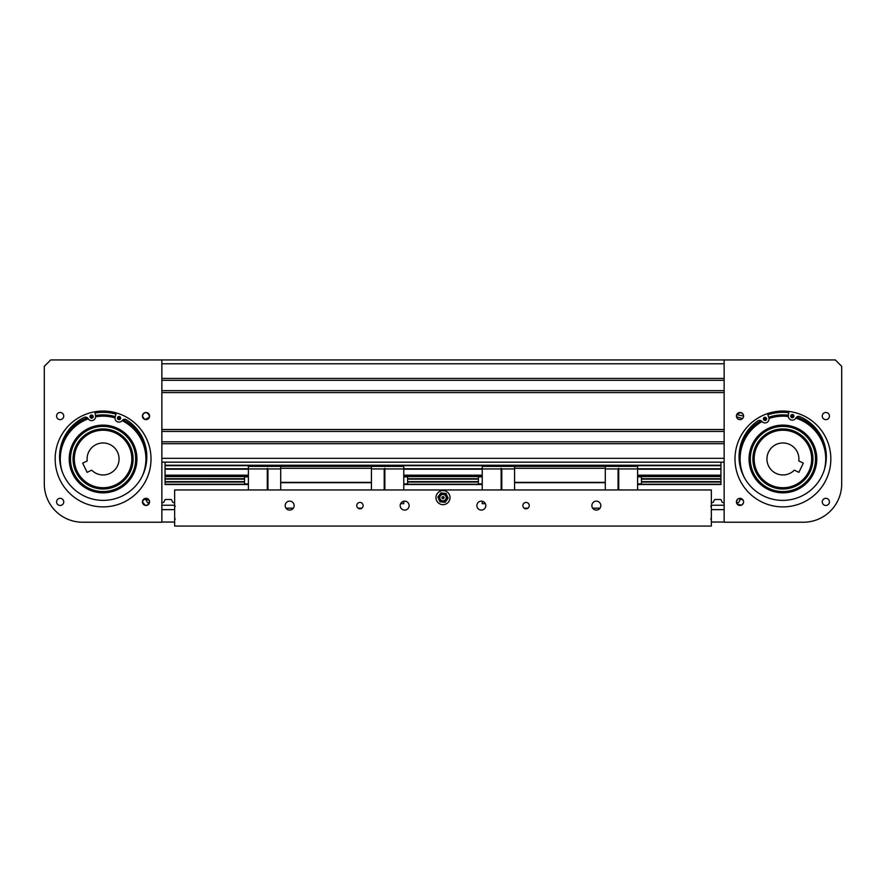 <?xml version="1.0" encoding="UTF-8"?>
<svg xmlns="http://www.w3.org/2000/svg" width="886" height="886" viewBox="0 0 886 886"><rect width="100%" height="100%" fill="white"/><g stroke="black" fill="none" stroke-linecap="round" stroke-linejoin="round"><path stroke-width="1.33" d="M720.938 465.682L720.938 462.171L724.139 462.171L161.861 462.171L165.062 462.171L165.062 465.682L720.938 465.682L720.938 478.739L641.453 478.739M724.139 359.938L161.861 359.938L161.861 522.231L82.642 522.231A38.342 38.342 0 0 1 44.3 483.889L44.3 366.328L50.69 359.938L724.139 359.938L161.861 359.938L724.139 359.938L161.861 359.938L724.139 359.938L724.139 522.231L803.358 522.231A38.342 38.342 0 0 0 841.7 483.889L841.7 366.328L835.31 359.938L724.139 359.938M724.139 380.327L161.861 380.327L724.139 380.327M724.139 390.671L161.861 390.671L724.139 390.671M724.139 431.438L161.861 431.438L724.139 431.438M724.139 441.793L161.861 441.793L724.139 441.793M56.582 416.055A3.577 3.577 0 0 1 60.159 412.477A3.577 3.577 0 0 1 63.737 416.055A3.577 3.577 0 0 1 60.159 419.632A3.577 3.577 0 0 1 56.582 416.055M56.582 501.897A3.577 3.577 0 0 1 60.159 498.32A3.577 3.577 0 0 1 63.737 501.897A3.577 3.577 0 0 1 60.159 505.474A3.577 3.577 0 0 1 56.582 501.897M143.454 413.54L142.424 416.055A3.577 3.577 0 0 1 146.002 412.477A3.577 3.577 0 0 1 149.579 416.055L147.43 412.776M146.755 412.555L144.562 412.776M149.501 415.324L149.579 416.055A3.577 3.577 0 0 1 146.002 419.632A3.577 3.577 0 0 1 142.424 416.055L142.712 414.648M143.034 414.05L145.26 412.555M146.389 412.499L149.291 414.648M149.49 502.672L148.327 502.672A1.528 1.528 0 0 1 146.943 501.797L146.068 499.925A0.764 0.764 0 0 0 145.37 499.482L143.366 499.482L144.628 498.585M145.304 498.386L147.995 498.918M149.313 500.524L149.579 501.897L149.302 500.501L144.473 498.663M144.019 498.918L142.424 501.897A3.577 3.577 0 0 1 146.002 498.32A3.577 3.577 0 0 1 149.579 501.897A3.577 3.577 0 0 1 146.002 505.474A3.577 3.577 0 0 1 142.424 501.897L145.26 505.397M144.008 419.023L142.424 416.055L144.484 419.288M144.961 419.477L149.302 417.439L149.579 416.055L147.995 419.034M145.625 505.452L146.755 505.397M147.441 505.175L149.579 501.897M103.086 411.049L103.85 411.06M55.165 458.97A47.922 47.922 0 0 1 103.086 411.049A47.922 47.922 0 0 1 151.008 458.97A47.922 47.922 0 0 1 103.086 506.892A47.922 47.922 0 0 1 55.165 458.97M147.286 505.23L144.717 505.23L147.286 505.23M147.375 419.355L144.628 419.355M110.019 473.368A15.97 15.97 0 0 0 117.473 452.037A15.97 15.97 0 0 0 87.227 460.941L82.675 463.134L87.116 472.349L91.668 470.145A15.97 15.97 0 0 0 110.019 473.368M74.911 464.74A28.751 28.751 0 0 1 106.342 430.408A28.751 28.751 0 0 0 77.182 471.463A28.751 28.751 0 0 0 115.568 484.875A28.751 28.751 0 0 0 128.979 446.489A28.751 28.751 0 0 0 74.911 464.74A28.751 28.751 0 0 0 108.845 487.145M115.568 484.875A28.751 28.751 0 0 0 131.25 453.211A28.751 28.751 0 0 1 99.819 487.544A28.751 28.751 0 0 1 74.513 455.714A28.751 28.751 0 0 0 115.568 484.875M136.256 452.192A33.867 33.867 0 0 1 109.864 492.151A33.867 33.867 0 0 1 69.905 465.759A33.867 33.867 0 0 1 96.297 425.801A33.867 33.867 0 0 1 136.256 452.192L134.916 447.408M88.235 418.823A42.805 42.805 0 0 0 62.242 471.784M142.325 476.092A42.805 42.805 0 0 0 122.146 420.64M95.61 416.819A4.02 4.02 0 0 0 95.566 415.911L94.835 411.768A47.922 47.922 0 0 1 116.332 412.92L115.169 416.963A4.02 4.02 0 0 0 122.279 420.473A3.023 3.023 0 0 1 126.299 419.709A43.647 43.647 0 0 1 100.86 500.313A43.647 43.647 0 0 1 84.203 417.45A3.023 3.023 0 0 1 88.124 418.635A4.02 4.02 0 0 0 95.61 416.819A42.805 42.805 0 0 1 115.014 417.86M119.721 419.532A42.805 42.805 0 0 0 117.561 418.69M92.997 417.372A42.805 42.805 0 0 0 90.771 417.97M131.25 453.211A28.751 28.751 0 0 0 97.316 430.806A28.751 28.751 0 0 1 131.649 462.237A28.751 28.751 0 0 0 131.25 453.211M134.628 430.031L135.181 430.651M74.147 427.429L74.756 426.875M62.253 446.123L62.507 445.337M71.257 470.532L69.905 465.759M97.183 492.317L87.792 489.194M114.648 490.8L104.947 492.782M129.013 480.755L125.557 484.31M136.433 464.873L133.299 474.265M143.92 471.828L143.665 472.615M124.871 433.044L128.415 436.499M108.989 425.623L113.785 426.842M91.524 427.141L97.87 425.513M77.16 437.186L80.615 433.642M69.739 453.067L71.5 446.754M85.842 429.821L87.459 428.935M88.124 428.591L89.586 427.916M73.217 443.011L74.158 441.361M69.241 460.089L69.44 455.138M136.942 458.616L136.256 465.77M132.236 441.737L133.121 443.343M133.465 444.019L134.14 445.47M119.71 429.466L121.282 430.419M121.914 430.829L123.232 431.759M90.007 416.52A1.595 1.595 0 0 1 91.679 415.013A1.595 1.595 0 0 1 93.196 416.697A1.595 1.595 0 0 1 91.513 418.203A1.595 1.595 0 0 1 90.007 416.52M117.439 417.993A1.595 1.595 0 0 1 119.123 416.486A1.595 1.595 0 0 1 120.629 418.17A1.595 1.595 0 0 1 118.957 419.676A1.595 1.595 0 0 1 117.439 417.993M829.418 416.055A3.577 3.577 0 0 0 825.841 412.477A3.577 3.577 0 0 0 822.263 416.055A3.577 3.577 0 0 0 825.841 419.632A3.577 3.577 0 0 0 829.418 416.055M829.418 501.897A3.577 3.577 0 0 0 825.841 498.32A3.577 3.577 0 0 0 822.263 501.897A3.577 3.577 0 0 0 825.841 505.474A3.577 3.577 0 0 0 829.418 501.897M736.421 416.055L736.487 415.324L736.421 416.055A3.577 3.577 0 0 0 739.998 419.632A3.577 3.577 0 0 0 743.575 416.055A3.577 3.577 0 0 0 739.998 412.477A3.577 3.577 0 0 0 736.421 416.055L736.942 417.915M740.375 412.499L736.709 414.648L743.575 416.055L743.288 414.648M742.966 414.05L740.74 412.555M737.462 499.361L736.421 501.897A3.577 3.577 0 0 0 739.998 505.474A3.577 3.577 0 0 0 743.575 501.897A3.577 3.577 0 0 0 739.998 498.32A3.577 3.577 0 0 0 736.421 501.897L736.698 500.501M743.299 500.535L741.372 498.585M740.696 498.386L738.005 498.918M736.942 500.036L738.016 498.918M739.998 419.632L738.016 419.034M740.375 505.452L738.714 505.23L741.283 505.23L737.03 503.89M736.709 503.292L736.421 501.897M782.914 411.049L776.834 411.436M830.835 458.97A47.922 47.922 0 0 0 782.914 411.049A47.922 47.922 0 0 0 734.992 458.97A47.922 47.922 0 0 0 782.914 506.892A47.922 47.922 0 0 0 830.835 458.97M741.427 505.175L743.288 503.292M743.498 502.617L743.575 501.897M743.575 416.055L743.299 417.439M736.487 416.741L742.523 418.58M742.977 418.037L743.509 416.741M775.981 473.368A15.97 15.97 0 0 1 768.527 452.037A15.97 15.97 0 0 1 798.773 460.941L803.325 463.134L798.884 472.349L794.332 470.145A15.97 15.97 0 0 1 775.981 473.368M786.181 487.544A28.751 28.751 0 0 1 770.432 484.875A28.751 28.751 0 0 0 808.818 471.463A28.751 28.751 0 0 0 795.407 433.077A28.751 28.751 0 0 0 757.021 446.489A28.751 28.751 0 0 0 786.181 487.544A28.751 28.751 0 0 0 795.407 433.077M815.198 469.203A33.867 33.867 0 0 0 815.441 468.406A33.867 33.867 0 0 1 812.008 476.314L815.928 466.512M816.394 453.876L816.781 459.446A33.867 33.867 0 0 0 815.796 450.874L813.769 445.016M812.473 442.446A33.867 33.867 0 0 0 807.345 435.524L812.473 442.446M800.257 429.887A33.867 33.867 0 0 0 797.621 428.47M805.762 483.966L806.371 483.402A33.867 33.867 0 0 1 799.438 488.529M791.01 491.852A33.867 33.867 0 0 1 790.201 492.04L791.01 491.852M779.658 430.408A28.751 28.751 0 0 0 754.75 453.211A28.751 28.751 0 0 1 779.658 430.408A28.751 28.751 0 0 0 754.351 462.237A28.751 28.751 0 0 1 779.658 430.408M750.796 469.691L750.42 468.484M750.021 467.033L749.855 466.291M815.807 450.919L815.984 451.65M779.071 425.324A33.867 33.867 0 0 1 816.56 455.127A33.867 33.867 0 0 1 786.757 492.616A33.867 33.867 0 0 1 749.268 462.813A33.867 33.867 0 0 1 779.071 425.324M824.334 469.79A42.805 42.805 0 0 0 795.805 418.148M793.225 417.428A42.805 42.805 0 0 0 790.965 416.929M788.33 416.509A4.02 4.02 0 0 0 795.905 417.959A3.023 3.023 0 0 1 799.759 416.575A43.647 43.647 0 0 1 787.145 500.158A43.647 43.647 0 0 1 757.818 420.883A3.023 3.023 0 0 1 761.882 421.448A4.02 4.02 0 0 0 768.804 417.605L767.442 413.618A47.922 47.922 0 0 1 777.476 411.359A47.922 47.922 0 0 0 767.442 413.618A47.922 47.922 0 0 1 788.861 411.425L788.341 415.6A4.02 4.02 0 0 0 788.33 416.509A42.805 42.805 0 0 0 769.004 418.491M766.501 419.432A42.805 42.805 0 0 0 764.385 420.385M762.015 421.614A42.805 42.805 0 0 0 744.55 477.975M773.489 491.497L771.163 490.733M756.478 480.123L754.972 478.097M750.963 447.762L752.38 444.329M793.922 415.933A1.595 1.595 0 0 0 792.173 414.515A1.595 1.595 0 0 0 790.744 416.265A1.595 1.595 0 0 0 792.494 417.694A1.595 1.595 0 0 0 793.922 415.933M766.589 418.735A1.595 1.595 0 0 0 764.828 417.317A1.595 1.595 0 0 0 763.411 419.067A1.595 1.595 0 0 0 765.161 420.496A1.595 1.595 0 0 0 766.589 418.735M244.547 478.739L165.062 478.739L165.062 465.682M248.379 484.531L165.062 484.531L165.062 479.104L244.547 479.116M407.604 479.116L478.396 479.116M641.453 479.116L720.938 479.116L720.938 484.531L637.621 484.531M403.772 484.531L482.228 484.531M478.396 478.739L407.604 478.739M680.049 484.531L665.995 484.531M720.938 481.641L641.453 481.641M165.062 481.641L244.547 481.641M600.819 505.618A4.474 4.474 0 0 0 596.344 501.144A4.474 4.474 0 0 0 591.87 505.618A4.474 4.474 0 0 0 596.344 510.092A4.474 4.474 0 0 0 600.819 505.618M529.252 505.618A3.19 3.19 0 0 0 526.062 502.417A3.19 3.19 0 0 0 522.873 505.618A3.19 3.19 0 0 0 526.062 508.808A3.19 3.19 0 0 0 529.252 505.618M485.805 505.618A4.474 4.474 0 0 0 481.342 501.144A4.474 4.474 0 0 0 476.867 505.618A4.474 4.474 0 0 0 481.342 510.092A4.474 4.474 0 0 0 485.805 505.618M409.133 505.618A4.474 4.474 0 0 0 404.658 501.144A4.474 4.474 0 0 0 400.195 505.618A4.474 4.474 0 0 0 404.658 510.092A4.474 4.474 0 0 0 409.133 505.618M363.127 505.618A3.19 3.19 0 0 0 359.938 502.417A3.19 3.19 0 0 0 356.748 505.618A3.19 3.19 0 0 0 359.938 508.808A3.19 3.19 0 0 0 363.127 505.618M294.13 505.618A4.474 4.474 0 0 0 289.656 501.144A4.474 4.474 0 0 0 285.181 505.618A4.474 4.474 0 0 0 289.656 510.092A4.474 4.474 0 0 0 294.13 505.618M450.033 497.633A7.033 7.033 0 0 0 443 490.6A7.033 7.033 0 0 0 435.967 497.633A7.033 7.033 0 0 0 443 504.655A7.033 7.033 0 0 0 450.033 497.633M174.642 526.062L711.358 526.062L711.358 489.958L174.642 489.958L174.642 526.062M482.228 476.867L478.396 476.867L478.396 483.889L482.228 483.889M637.621 476.867L641.453 476.867L641.453 483.889L637.621 483.889M618.074 489.958L618.074 468.938L618.705 468.306L618.705 468.938L637.621 468.938L637.621 466.39L605.293 466.39L605.293 489.958M618.705 489.958L618.705 468.938M501.786 489.958L501.786 468.938L501.144 468.306L501.144 468.938L482.228 468.938L482.228 489.958M501.144 489.958L501.144 468.938M637.621 468.938L637.621 489.958M482.228 501.232L482.228 503.702L485.373 503.702M605.293 466.39L482.228 466.39L482.228 468.938M605.293 482.361L514.567 482.361L514.567 489.958M600.021 508.176L592.679 508.176M527.978 508.176L524.147 508.176M605.293 482.682L514.567 482.682M605.293 468.306L514.567 468.306L514.567 482.361M514.567 466.39L514.567 468.306M514.567 468.938L501.786 468.938M483.645 501.786L482.228 501.786M605.293 468.938L618.074 468.938M248.379 476.867L244.547 476.867L244.547 483.889L248.379 483.889M403.772 476.867L407.604 476.867L407.604 483.889L403.772 483.889M384.214 489.958L384.214 468.938L384.856 468.306L384.856 468.938L403.772 468.938L403.772 466.39L371.433 466.39L371.433 489.958M384.856 489.958L384.856 468.938M267.926 489.958L267.926 468.938L267.295 468.306L267.295 468.938L248.379 468.938L248.379 489.958M267.295 489.958L267.295 468.938M403.772 468.938L403.772 489.958M403.772 501.232L403.772 503.702L400.627 503.702M371.433 466.39L248.379 466.39L248.379 468.938M371.433 482.361L280.707 482.361L280.707 489.958M361.853 508.176L358.022 508.176M293.321 508.176L285.979 508.176M371.433 482.682L280.707 482.682M371.433 468.306L280.707 468.306L280.707 482.361M280.707 466.39L280.707 468.306M280.707 468.938L267.926 468.938M402.355 501.786L403.772 501.786M371.433 468.938L384.214 468.938M442.623 496.836A0.886 0.886 0 0 1 443.797 497.245A0.886 0.886 0 0 1 443.377 498.43A0.886 0.886 0 0 1 442.203 498.01A0.886 0.886 0 0 1 442.623 496.836M444.373 500.512A3.19 3.19 0 0 0 445.891 496.26A3.19 3.19 0 0 0 441.627 494.742A3.19 3.19 0 0 0 440.109 498.995A3.19 3.19 0 0 0 444.373 500.512M443.454 498.574A1.052 1.052 0 0 0 443.952 497.179A1.052 1.052 0 0 0 442.546 496.681A1.052 1.052 0 0 0 442.048 498.076A1.052 1.052 0 0 0 443.454 498.574M438.924 499.471L439.977 501.819L445.115 502.34L440.375 501.288L438.913 499.449L438.526 497.19L439.378 495.008L441.139 493.535L443.465 493.181L445.625 493.967L447.087 495.806L447.474 498.076L446.622 500.258L444.761 501.509L447.231 498.043L445.481 494.166L441.239 493.757L438.769 497.212L440.519 501.088L444.761 501.509M439.977 501.819L440.519 501.088M446.633 500.236L448.139 498.154L447.231 498.043M445.115 502.34L446.599 500.28M447.076 495.795L446.023 493.447L445.481 494.166M448.139 498.154L447.098 495.839M446.023 493.447L440.885 492.915L441.239 493.757M439.367 495.019L437.861 497.101L438.769 497.212M440.885 492.915L439.401 494.975M437.861 497.101L438.902 499.427M711.358 489.958L653.846 489.958M174.642 489.958L232.154 489.958M161.861 505.23L174.642 505.23M174.642 503.06L173.889 502.672A1.528 1.528 0 0 1 172.493 501.797L171.629 499.925A0.764 0.764 0 0 0 170.932 499.482L165.582 499.482A0.764 0.764 0 0 0 164.885 499.925L164.01 501.797A1.528 1.528 0 0 1 162.625 502.672L161.861 503.06M742.634 499.482L740.63 499.482A0.764 0.764 0 0 0 739.932 499.925L739.057 501.797A1.528 1.528 0 0 1 737.673 502.672L736.51 502.672M724.139 503.06L723.375 502.672A1.528 1.528 0 0 1 721.99 501.797L721.115 499.925A0.764 0.764 0 0 0 720.418 499.482L715.068 499.482A0.764 0.764 0 0 0 714.371 499.925L713.507 501.797A1.528 1.528 0 0 1 712.111 502.672L711.358 503.06M724.139 505.23L711.358 505.23M724.139 363.769L161.861 363.769M724.139 378.411L161.861 378.411M724.139 392.587L161.861 392.587M724.139 429.522L161.861 429.522M724.139 443.709L161.861 443.709M724.139 458.339L161.861 458.339M132.501 452.956A30.035 30.035 0 0 1 109.1 488.396A30.035 30.035 0 0 1 73.66 464.995A30.035 30.035 0 0 1 97.061 429.555A30.035 30.035 0 0 1 132.501 452.956M71.157 465.504A32.583 32.583 0 0 0 109.609 490.899A32.583 32.583 0 0 0 135.004 452.447A32.583 32.583 0 0 0 96.552 427.052A32.583 32.583 0 0 0 71.157 465.504M123.11 419.698A44.09 44.09 0 0 1 146.533 451.495M115.977 414.15A46.648 46.648 0 0 0 95.057 413.031M60.68 446.887A44.09 44.09 0 0 1 87.371 417.782M90.018 416.863A44.09 44.09 0 0 1 93.085 416.032M95.5 415.545A44.09 44.09 0 0 1 115.28 416.608M117.617 417.35A44.09 44.09 0 0 1 120.574 418.502M94.835 411.768A47.922 47.922 0 0 1 116.332 412.92M786.613 491.353A32.583 32.583 0 0 0 815.297 455.271A32.583 32.583 0 0 0 779.215 426.598A32.583 32.583 0 0 0 750.542 462.669A32.583 32.583 0 0 0 786.613 491.353M779.514 429.134A30.035 30.035 0 0 1 812.75 455.57A30.035 30.035 0 0 1 786.325 488.806A30.035 30.035 0 0 1 753.078 462.381A30.035 30.035 0 0 1 779.514 429.134M768.683 417.251A44.09 44.09 0 0 1 788.385 415.224M790.821 415.6A44.09 44.09 0 0 1 793.922 416.287M796.614 417.073A44.09 44.09 0 0 1 824.678 444.85M788.706 412.688A46.648 46.648 0 0 0 767.863 414.825M739.157 453.61A44.09 44.09 0 0 1 761.008 420.717M763.477 419.399A44.09 44.09 0 0 1 766.379 418.103M777.476 411.359A47.922 47.922 0 0 0 767.442 413.618M720.938 475.616L637.621 475.616M482.228 475.616L403.772 475.616M248.379 475.616L165.062 475.616M720.938 476.38L637.621 476.38M482.228 476.38L403.772 476.38M248.379 476.38L165.062 476.38M720.938 465.228L165.062 465.228M165.062 469.203L248.379 469.203M403.772 469.203L482.228 469.203M637.621 469.203L720.938 469.203M720.938 468.749L637.621 468.749M482.228 468.749L403.772 468.749M248.379 468.749L165.062 468.749M720.938 475.173L637.621 475.173M482.228 475.173L403.772 475.173M248.379 475.173L165.062 475.173M165.062 476.59L248.379 476.59M403.772 476.59L482.228 476.59M637.621 476.59L720.938 476.59M165.062 482.017L244.547 482.017M407.604 482.017L478.396 482.017M641.453 482.017L720.938 482.017M720.938 484.199L637.621 484.199M482.228 484.199L403.772 484.199M248.379 484.199L165.062 484.199M478.396 481.641L407.604 481.641M161.861 522.042L174.642 522.042M161.861 509.638L174.642 509.638M724.139 522.042L711.358 522.042M724.139 509.638L711.358 509.638M710.716 506.26L711.358 506.892M710.716 519.03L711.358 518.399M175.284 506.26L174.642 506.892M175.284 519.03L174.642 518.399"/></g></svg>
